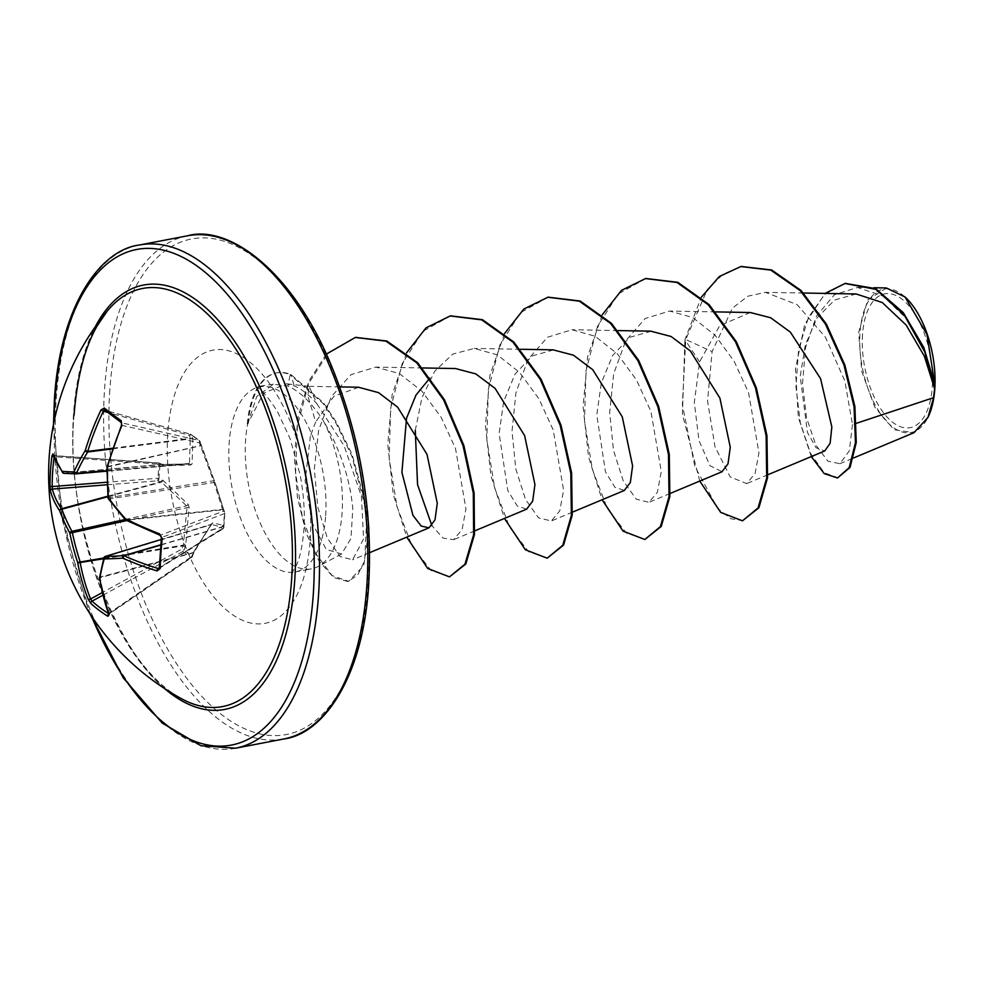 <?xml version="1.0" encoding="UTF-8"?>
<svg xmlns="http://www.w3.org/2000/svg" width="984" height="984" viewBox="0 0 984 984"><rect width="100%" height="100%" fill="white"/><g stroke="black" fill="none" stroke-linecap="round" stroke-linejoin="round"><path stroke-width="0.74" stroke-dasharray="4.92 3.69" d="M75.916 473.858L75.817 473.87A253.306 11.341 176.4 0 1 64.28 473.341A1.919 0.984 84.8 0 1 63.899 473.181A254.229 93.812 -171.6 0 1 54.587 455.764L54.206 456.736A1.919 0.775 -172.1 0 1 53.751 456.687M121.499 422.702L121.512 422.702A1.919 1.402 125.3 0 0 121.881 422.874A254.007 49.434 -156.9 0 1 113.074 416.466A254.007 49.434 -156.9 0 1 105.079 410.267L190.724 434.264A1.919 1.045 105.7 0 1 190.945 434.374L198.965 440.389A1.919 1.292 102.8 0 1 199.346 442.837A1.919 1.107 -15.5 0 0 200.072 441.619A1.919 1.107 -15.5 0 0 199.85 441.275L191.745 435.186L192.901 439.356L192.077 463.882L190.871 464.989L164.033 465.727L159.949 464.251L158.965 478.618L163.024 480.364L188.178 504.46L189.125 507.191L185.668 545.407L183.91 550.265L181.609 549.232L183.405 545.099L187.034 507.178L186.566 505.837L161.487 482.123L157.784 480.807L158.99 463.095A1.919 1.045 -66.7 0 1 159.494 463.107A1.919 1.045 -66.7 0 1 159.949 464.251A1.919 0.812 -179.7 0 0 158.449 464.067L54.206 456.736A254.007 227.821 160.8 0 0 54.095 457.585M102.853 595.259L182.938 551.458A1.919 1.439 -57.5 0 0 183.91 550.265L192.003 556.341L193.91 551.593L212.581 522.775L222.79 525.222L223.811 527.289A1.919 1.685 -22.9 0 1 221.953 528.974L221.314 527.043L211.216 524.349L192.827 553.303L191.585 556.723A1.919 0.676 55.6 0 1 191.548 557.596A1.919 0.676 55.6 0 1 191.007 557.522A1.919 0.676 55.6 0 1 190.982 557.51L182.963 551.483L181.609 549.232L102.213 592.614M159.162 568.383L222.938 528.888A1.919 1.919 0 0 0 223.835 527.473A1.919 0.713 -174.1 0 0 223.811 527.289L224.782 512.91A1.919 0.873 -178.2 0 1 224.819 513.094A1.919 0.873 -178.2 0 1 224.438 513.599L223.466 527.818A1.919 1.365 58.2 0 1 221.953 528.974L159.359 567.731M158.129 568.494L223.466 527.818A1.919 0.713 -174.1 0 0 223.835 527.461A1.919 1.919 0 0 0 223.835 527.461L224.819 513.094A1.919 1.919 0 0 0 224.623 512.184A1.919 1.734 153.9 0 1 224.782 512.91L215.275 483.304L199.85 441.275A1.919 1.538 -51.4 0 0 199.42 440.623L191.314 434.547A1.919 1.402 -54.6 0 1 191.745 435.186A1.919 1.021 162.9 0 0 189.371 435.346A1.919 1.045 105.7 0 1 190.724 434.264A1.919 1.919 0 0 1 191.314 434.547A1.919 1.402 -54.6 0 0 190.945 434.374L105.079 410.267L103.369 411.189M74.071 415.113C62.914 527.621 124.919 674.839 181.388 698.652A212.852 104.07 79.2 0 1 73.702 415.728A212.852 104.07 79.2 0 1 107.231 311.079M862.525 334.609A68.117 33.308 -100.8 0 0 893.189 422.677A68.117 33.308 -100.8 0 0 932.279 386.958A68.117 33.308 -100.8 0 0 901.627 298.89A68.117 33.308 -100.8 0 0 862.525 334.609M904.702 296.688A73.05 35.719 -100.8 0 0 860.004 332.715A73.05 35.719 -100.8 0 0 883.644 417.991A73.05 35.719 -100.8 0 0 927.9 417.548M886.412 288.017L867.642 299.985L858.663 332.494L861.726 371.312L874.727 407.056L894.001 429.737L914.001 432.677M310.415 436.06L305.151 480.955L311.977 522.688L326.282 549.478L341.559 553.967L350.981 538.482L352.801 508.519C349.91 478.298 340.046 448.975 323.219 420.525A94.267 46.088 79.2 0 1 342.112 512.479A94.267 46.088 79.2 0 1 318.176 566.489A94.267 46.088 79.2 0 1 311.571 568.838A94.267 46.088 79.2 0 1 245.606 440.032A94.267 46.088 79.2 0 1 247.71 423.833L263.417 393.243L286.43 383.809L294.179 385.851C301.645 389.024 309.222 395.002 316.909 403.784L309.074 386.355L307.869 395.863L315.667 421.952L310.415 436.06M415.285 430.389L421.878 397.917L434.645 371.349L452.689 354.105L474.276 348.434L497.338 354.867L519.626 372.481L538.875 398.778L553.229 429.996L563.611 490.241L559.748 510.881L551.335 520.979L538.543 517.867L525.567 499.528L515.801 468.95L512.012 431.201L515.985 392.419L528.15 359.308L547.473 337.241L571.938 329.751L595 336.184L617.251 353.736L636.464 379.959L650.891 411.324L661.285 471.459L657.435 492.16L648.997 502.307L636.23 499.196L623.266 480.905L613.462 450.229L609.674 412.493L613.647 373.785L625.849 340.562L645.209 318.508L669.6 311.055L692.724 317.524L714.999 335.163L734.162 361.337L748.553 392.616L758.947 452.861L755.109 473.452L746.659 483.611L730.202 476.92L714.999 446.773L707.545 400.894L712.109 351.62L732.453 308.14L747.84 296.209L765.515 292.346L797.2 304.708L825.465 337.254L844.862 381.017L852.464 424.621L856.51 423.268M856.203 293.982L834.666 299.96L817.077 317.918L805.355 344.806L800.213 376.368L807.434 432.431L816.08 447.781L824.703 450.979M750.349 312.518L719.661 325.679L699.587 361.891L694.323 402.554L698.972 440.463L709.956 465.727L722.022 471.705M651.101 331.264L629.821 337.278L612.651 355.495L601.31 382.874L596.784 414.928L605.48 471.902L614.951 487.363L624.36 490.413M553.438 349.935L532.172 355.95L514.989 374.178L503.66 401.534L499.122 433.575L507.805 490.598L517.289 506.034L526.698 509.122M358.742 387.302L333.982 396.22L315.667 421.952M316.909 403.784L344.117 445.777L361.436 496.342L363.588 539.023L352.592 559.785L340.058 556.563L327.352 538.113L317.807 507.215L314.327 469.196L318.619 430.303L331.239 396.786L351.067 374.596L375.9 367.106L399.344 373.563L421.878 391.128L441.164 417.351L455.518 448.556L465.949 508.912L462.099 529.552L453.673 539.675L443.009 538.1L431.902 525.653M852.464 424.621L849.303 450.893L839.844 463.685L827.987 461.238L815.921 445.211L806.536 417.892L802.526 383.403L805.564 347.413L816.499 316.024L834.42 294.72L857.445 287.488L882.906 295.963L906.498 318.595L924.591 350.452L934.751 384.203M699.587 361.891L684.938 339.677L701.297 297.291M811.271 456.601L798.307 417.142L795.441 369.025L804.752 324.289L825.121 293.416M699.772 481.065L682.416 414.375L684.938 339.677L685.75 339.517L707.25 289.579L723.08 274.216L741.223 266.467M838.319 477.843L824.1 472.677L810.459 453.243L800.324 422.899L795.933 386.466L798.59 349.48L808.491 317.315L824.703 294.364L845.404 283.417M743.289 520.671L730.817 518.74L717.828 508.556L694.827 466.428L682.355 404.879L685.75 339.517L712.109 351.62M247.71 423.833L256.738 396.503L273.38 384.24L287.931 386.06C299.899 391.349 311.657 402.825 323.219 420.525M602.245 314.806L587.583 356.798L583.106 406.675L588.543 456.871L602.11 499.761M504.583 333.502L489.921 375.482L485.444 425.359L490.881 475.555L504.448 518.445M406.577 352.826L392.124 394.793L387.782 444.497L393.268 494.448L406.786 537.129M326.319 354.129L308.89 381.066L298.066 416.699L294.351 456.97L297.426 497.301L306.208 533.254L318.988 560.954L333.625 577.534L347.844 581.482L357.672 575.148L364.646 560.831L367.007 514.091L352.051 456.539L336.122 423.366L323.096 403.502L290.169 374.719L290.981 374.56L294.179 385.851M645.934 278.497L618.235 293.945L597.522 326.307L585.997 370.845L584.496 420.98L592.319 469.282L607.362 508.593L626.402 533.131L645.627 539.355M548.26 297.18L520.573 312.629L499.86 345.003L488.335 389.541L486.834 439.663L494.657 487.966L509.7 527.276L528.74 551.815L547.965 558.039M450.598 315.864L422.899 331.325L402.185 363.686L390.673 408.225L389.172 458.359L396.995 506.662L412.038 545.972L431.078 570.511L450.303 576.722M355.716 337.389L328.705 352.37L308.619 383.403L297.389 425.605L295.594 472.578L302.359 517.326L315.569 553.352L332.161 575.628L348.656 581.323L363.736 565.677L368.889 529.712M367.45 510.881L352.198 454.719L336.356 422.185L323.465 402.739L290.981 374.56A89.593 43.8 79.2 0 0 276.935 372.825A89.593 43.8 79.2 0 0 248.054 424.448M247.304 423.919A89.593 43.8 79.2 0 1 276.123 372.985A89.593 43.8 79.2 0 1 290.169 374.719L287.931 386.06M54.206 456.736L54.587 455.764L158.99 463.095L162.692 464.436L189.42 463.956L190.293 438.347A1.919 1.021 162.9 0 1 192.667 438.2M121.499 425.248L199.346 442.837L213.614 481.127L223.159 511.262A1.919 1.488 69.1 0 1 224.438 513.599L161.77 537.473L160.392 535.185A254.229 93.812 -171.6 0 1 126.518 520.192A1.919 1.033 83.8 0 1 126.161 519.786A253.306 159.715 -155.1 0 1 109.261 498.962A1.919 1.082 81.1 0 1 108.794 497.621A253.306 208.214 -90.7 0 1 107.846 467.166A1.919 1.082 77.4 0 1 107.809 466.453A254.229 183.75 -57.8 0 1 122.139 425.285L121.881 422.874L198.965 440.389A1.919 1.538 -51.4 0 1 199.42 440.623A1.919 1.919 0 0 1 200.072 441.619L200.884 444.534A1.919 1.107 -15.5 0 0 200.662 444.19M106.973 470.659L190.01 463.415A1.919 1.414 -170.7 0 1 192.077 463.882M108.289 613.401A254.007 144.488 -19.2 0 0 108.855 613.758L109.335 613.057A1.919 1.156 -19.9 0 0 108.658 614.422M108.523 614.041A1.919 1.439 121.9 0 1 108.855 613.758L109.335 613.057A254.229 183.75 -57.8 0 1 100.233 577.596A1.919 1.045 75.3 0 1 100.356 576.981A1.919 1.476 8.3 0 0 99.458 578.026M193.91 551.593A1.919 0.922 -146.1 0 1 193.959 552.332A1.919 0.922 -146.1 0 1 193.368 552.577L100.356 576.981A253.306 128.424 -37.3 0 1 104.747 556.969A1.919 0.984 73.1 0 1 104.919 556.636M212.581 522.775A1.919 1.796 -82.6 0 1 211.216 524.349L161.216 539.49L211.326 524.46A1.919 1.119 -152.2 0 1 210.625 524.89L104.747 556.969A1.919 1.365 16.1 0 0 104.513 557.067M163.024 480.364A1.919 0.763 -49.2 0 1 161.487 482.123L107.883 496.686M107.846 496.182L160.663 481.828A1.919 1.095 109.8 0 0 161.843 479.651M188.178 504.46A1.919 0.922 -41.5 0 1 186.566 505.837L125.153 519.49M107.195 484.768L157.784 480.807A1.919 1.095 109.7 0 0 158.965 478.618A1.919 0.775 -172.6 0 0 157.477 478.286L107.108 482.234M189.125 507.191L126.764 520.573M185.668 545.407L183.405 545.099L103.837 557.977M185.263 546.919L182.963 545.899L103.627 558.74M63.074 472.972A1.919 1.673 -36.7 0 0 63.899 473.181L161.856 464.337A1.919 1.045 -66.7 0 1 162.348 464.337L162.348 464.337A1.919 1.045 -66.7 0 1 162.815 465.481M64.28 473.341L162.692 464.436A1.919 1.304 -91.3 0 1 162.766 464.436L162.766 464.436A1.919 1.304 -91.3 0 1 164.033 465.727M54.587 455.764A1.919 1.759 -17.7 0 1 53.025 454.583L54.501 455.617L158.867 462.947A1.919 1.919 0 0 1 159.494 463.107L162.766 464.436L189.531 463.956L106.973 471.151L189.42 463.956A1.919 1.501 -90.5 0 1 189.531 463.956L189.531 463.956A1.919 1.501 -90.5 0 1 190.871 464.989M108.855 613.758L190.982 557.51A1.919 1.501 -48.4 0 0 192.003 556.341L109.335 613.057M193.245 552.922L100.233 577.596A1.919 1.021 -9.2 0 0 99.47 578.408M112.533 448.839L190.638 438.901A1.919 1.488 177.1 0 1 192.901 439.356M211.363 523.882A1.919 1.119 -152.2 0 1 211.326 524.46L193.959 552.332L192.261 556.673A1.919 1.919 0 0 1 191.548 557.596L109.384 613.881M222.79 525.222A1.919 1.87 -69 0 1 221.314 527.043L160.7 544.804M223.11 525.64A1.919 1.685 -22.9 0 1 221.265 527.326L160.675 545.074M107.084 466.65L200.158 445.752A1.919 1.107 -15.5 0 0 200.884 444.534L201.142 445.543M107.022 467.117L201.277 445.641L214.315 480.573M107.969 497.769L214.364 480.623L215.201 483.046A1.919 1.218 -23.7 0 1 215.275 483.304M224.081 511.459A1.919 1.734 153.9 0 0 223.922 510.745L224.623 512.184A1.919 1.734 153.9 0 0 223.159 511.262L160.392 535.185A1.919 0.935 111.3 0 1 159.962 535.21M108.338 498.753A1.919 0.984 143.8 0 0 109.261 498.962L214.069 482.467A1.919 1.218 -23.7 0 1 215.201 483.046L223.762 510.253A1.919 1.328 -14 0 1 223.786 510.585M125.595 519.847A1.919 0.836 138.2 0 0 126.161 519.786L222.519 509.355A1.919 1.328 -14 0 1 223.762 510.253L223.922 510.745A1.919 1.734 153.9 0 0 222.458 509.823L126.518 520.192A1.919 1.193 116.7 0 1 125.915 520.142M161.388 537.83A1.919 0.701 -173.8 0 1 161.77 537.473A254.007 132.766 -69.9 0 0 159.728 567.288A1.919 0.886 -178.5 0 0 159.347 567.793M164.439 688.468A216.049 105.632 79.2 0 1 73.529 414.227A216.049 105.632 79.2 0 1 95.251 326.799M91.217 615.64A252.31 123.357 79.2 0 1 54.071 421.521M235.557 748.209A256.147 125.239 79.2 0 1 56.285 398.188A256.147 125.239 79.2 0 1 139.285 245.028M109.827 389.799A252.31 123.357 -100.8 0 0 223.368 715.983A252.31 123.357 -100.8 0 0 368.164 583.709A252.31 123.357 -100.8 0 0 254.622 257.513A252.31 123.357 -100.8 0 0 109.827 389.799M187.563 235.791A256.147 125.239 -100.8 0 0 104.575 388.951A256.147 125.239 -100.8 0 0 283.835 738.972M325.655 515.628A94.267 46.088 -100.8 0 0 259.69 386.823A94.267 46.088 -100.8 0 0 229.149 443.181A94.267 46.088 -100.8 0 0 295.114 571.987A94.267 46.088 -100.8 0 0 325.655 515.628M310.194 540.204A139.088 68.007 -100.8 0 0 247.611 360.378A139.088 68.007 -100.8 0 0 167.784 433.304A139.088 68.007 -100.8 0 0 230.379 613.118A139.088 68.007 -100.8 0 0 310.194 540.204M112.742 448.212L190.293 438.347L189.371 435.346L107.576 412.382M53.48 424.424L62.484 520.524L89.593 613.155M928.429 416.441L927.961 417.462M273.368 384.203L255.668 386.798C255.668 387.917 260.17 384.523 277.414 411.46L290.12 438.704L300.182 475.124C303.81 494.669 305.04 512.898 303.884 529.798C302.42 546.243 299.874 558.137 296.282 565.505L291.387 573.487L295.114 571.987L311.571 568.838M341.571 554.004L318.176 566.489M309.161 386.355L286.43 383.785M803.51 293.023L765.515 292.346M767.852 474.755L746.659 483.624M715.725 311.891L669.6 311.055M670.19 493.439L648.997 502.307M618.063 330.575L571.938 329.738M572.516 512.123L551.335 520.991M520.401 349.258L474.276 348.434M474.854 530.819L453.673 539.675M422.542 367.942L375.9 367.106M369.64 552.664L352.592 559.785M339.689 386.897L309.074 386.343M839.856 463.71L853.632 457.941M857.445 287.439L873.89 287.734M348.656 581.323L347.844 581.482M276.123 372.985L276.935 372.825M905.698 297.599L905.034 296.971M108.781 614.865L109.372 613.881"/><path stroke-width="1.48" d="M53.751 456.687A1.919 0.775 -172.1 0 1 52.029 455.801L52.964 453.845A256.147 94.513 8.4 0 0 62.336 471.397A255.225 11.427 -3.6 0 0 73.972 471.939A255.225 151.142 -27.6 0 1 85.276 450.451A1.919 1.119 30.9 0 0 87.638 452A253.306 150.011 152.4 0 0 76.42 473.329A1.919 0.886 85 0 1 75.866 473.87A1.919 0.886 85 0 1 75.817 473.87A1.919 1.734 -88.3 0 1 75.645 473.87L75.645 473.87A1.919 1.734 -88.3 0 1 73.972 471.939A1.919 1.23 24.4 0 0 76.42 473.329L106.973 470.659M101.008 409.947L103.369 411.189A254.229 205.41 132.4 0 0 87.748 451.385L85.276 450.451A256.147 206.96 -47.6 0 1 101.008 409.947L104.316 408.028A255.926 49.803 23.1 0 0 112.36 414.276A255.926 49.803 23.1 0 0 121.241 420.734A1.919 1.402 125.3 0 0 121.512 422.702L121.499 425.248L107.084 466.65A1.919 1.919 0 0 0 107.022 467.117L107.969 497.769A1.919 1.919 0 0 0 108.338 498.753L125.349 519.712A1.919 0.836 138.2 0 0 125.595 519.847M291.633 579.33A212.852 104.07 79.2 0 1 181.388 698.652L181.388 698.652A256.147 256.147 0 0 1 107.244 311.079A212.852 104.07 79.2 0 1 107.244 311.079A212.852 104.07 79.2 0 1 232.064 343.391A212.852 104.07 79.2 0 1 291.633 579.33M160.183 568.555L157.046 570.929A1.919 0.996 -72.8 0 1 158.129 568.494L159.347 567.793A1.919 0.886 -178.5 0 0 160.183 568.555A255.926 133.775 110.1 0 1 160.896 553.697A255.926 133.775 110.1 0 1 162.237 538.519A1.919 0.701 -173.8 0 1 161.388 537.83L159.347 567.793M104.513 557.067A1.919 1.365 16.1 0 0 104.242 558.924A255.225 129.396 142.7 0 0 99.827 579.096A256.147 185.14 122.2 0 0 108.99 614.828L107.908 616.316A255.926 145.57 160.8 0 1 90.983 603.61L88.105 599.145A256.147 206.96 -47.6 0 1 77.638 562.43A255.225 231.535 -87.1 0 1 69.802 533.07A255.225 182.68 -165.3 0 1 59.655 510.77A256.147 116.346 179.2 0 1 50.442 490.905L49.987 485.825A255.926 229.543 -19.2 0 1 50.479 470.819A255.926 229.543 -19.2 0 1 52.029 455.801M927.9 417.548A73.05 35.719 -100.8 0 0 928.429 416.441A73.05 35.719 -100.8 0 0 934.8 388.852A73.05 35.719 -100.8 0 0 905.698 297.599A73.05 35.719 -100.8 0 0 904.702 296.688M914.001 432.677L927.949 417.45L933.533 397.696L934.628 388.766L924.382 356.257L906.153 325.052L882.279 302.531L856.203 293.982L803.51 293.023M856.51 423.268L933.533 397.696M767.852 474.755L824.703 450.979L830.115 443.329L831.837 426.958L820.545 378.606L790.336 332.088L770.644 317.758L750.349 312.518L715.725 311.891M722.022 471.705L728.012 463.821L730.263 447.191L719.894 398.089L690.362 350.981L671.113 336.491L651.101 331.264M624.36 490.413L630.338 482.504L632.601 465.887L622.257 416.822L592.712 369.664L573.463 355.199L553.438 349.935M526.698 509.122L532.664 501.163L534.939 484.571L524.607 435.543L495.063 388.348L475.813 373.908L455.776 368.619M429.823 378.114L416.011 395.027L406.527 418.237L401.915 472.332L412.936 515.345L421.177 526.046L429.036 527.818L435.002 519.847L437.29 503.291L427.007 454.35L397.585 407.118L378.532 392.641L358.742 387.302M431.902 525.653L417.548 484.62L415.285 430.389M845.404 283.417L875.674 288.644L903.287 312.617L923.841 347.573L934.751 384.203L926.94 334.363L905.022 296.983L886.412 288.017M701.297 297.291L719.279 276.541L740.817 266.541L770.829 270.12L800.226 290.637L825.514 324.191L844.001 365.076L854.063 406.724L855.453 442.665L849.217 467.572L837.507 477.99L824.223 473.612L811.271 456.601M825.121 293.416L844.998 283.49L875.981 289.394L904.308 315.126L924.751 351.915L934.628 388.766M741.223 266.467L771.64 269.973L801.038 290.477L826.339 324.031L844.813 364.929L854.875 406.564L856.264 442.505L850.028 467.425L837.507 477.99M934.677 383.539L934.615 388.569M699.772 481.065L720.682 512.406L742.477 520.819L758.074 507.916L766.708 478.003L766.13 435.814L755.503 387.942L735.515 341.866L708.271 304.769L676.992 282.482L645.516 278.57L621.519 290.354L602.245 314.806M602.11 499.761L623.02 531.089L644.815 539.503L660.412 526.6L669.046 496.686L668.468 454.497L657.841 406.626L637.841 360.55L610.609 323.453L579.33 301.166L547.854 297.254L523.857 309.038L504.583 333.502M504.448 518.445L525.358 549.773L547.153 558.199L562.75 545.284L571.384 515.37L570.806 473.181L560.179 425.309L540.179 379.234L512.935 342.137L481.668 319.849L450.192 315.95L425.961 327.918L406.577 352.826M406.786 537.129L427.683 568.457L449.491 576.882L464.977 564.164L473.636 534.718L473.292 493.119L463.07 445.752L443.599 399.873L416.798 362.85L385.999 341.165L355.31 337.463L326.319 354.129M742.477 520.819L758.898 507.756L767.532 477.843L766.954 435.654L756.315 387.782L736.327 341.706L709.083 304.61L677.804 282.322L645.934 278.497M644.815 539.503L661.236 526.44L669.858 496.526L669.28 454.337L658.653 406.466L638.665 360.39L611.421 323.293L580.142 301.018L548.26 297.18M547.153 558.199L563.561 545.124L572.196 515.21L571.618 473.021L560.991 425.149L540.991 379.074L513.746 341.977L482.48 319.702L450.598 315.864M449.491 576.882L465.789 564.016L474.46 534.57L474.103 492.959L463.882 445.592L444.424 399.713L417.61 362.702L386.81 341.017L355.716 337.389M368.889 529.712L367.45 510.881M121.241 420.734L121.499 425.248M121.893 425.629A256.147 185.14 122.2 0 0 107.453 467.105A255.225 209.789 89.3 0 0 108.412 497.793L107.969 497.769M108.338 498.753A1.919 0.984 143.8 0 1 108.412 497.793A255.225 160.921 24.9 0 0 125.435 518.765A256.147 94.513 8.4 0 0 159.568 533.869L162.237 538.519M112.742 448.212L87.748 451.385A1.919 0.824 82.8 0 1 87.638 452L112.533 448.839M54.095 457.585A254.007 227.821 160.8 0 0 52.669 471.643A254.007 227.821 160.8 0 0 52.177 486.551L52.324 489.073A1.919 1.697 165.2 0 0 50.442 490.905M107.195 484.768L52.324 489.073A254.229 115.472 -0.8 0 0 61.463 508.789A1.919 0.836 74.8 0 1 61.832 509.208A1.919 1.193 159.5 0 0 59.655 510.77A1.919 1.636 146.1 0 1 61.463 508.789L107.846 496.182M107.883 496.686L61.832 509.208A253.306 181.302 14.7 0 0 71.906 531.323A1.919 0.787 77.5 0 1 72.373 532.664L69.802 533.07A1.919 1.119 151.7 0 1 71.906 531.323L125.153 519.49M126.764 520.573L72.373 532.664A253.306 229.801 92.9 0 0 80.147 561.815A1.919 0.787 80.8 0 1 80.171 562.541A1.919 0.959 169.6 0 1 77.638 562.43L103.837 557.977M103.627 558.74L80.171 562.541A254.229 205.41 132.4 0 0 90.577 598.973L92.065 601.15A1.919 1.513 132.2 0 0 90.983 603.61M104.919 556.636A1.919 0.984 73.1 0 1 105.19 556.452A1.919 0.984 73.1 0 1 105.337 556.427A253.306 32.927 -12.4 0 0 123.713 555.653A1.919 0.898 73.7 0 1 124.095 555.8A254.229 115.472 -0.8 0 0 158.129 568.494L159.359 567.731M64.28 473.341A1.919 1.82 -86.1 0 1 64.021 473.341L64.021 473.341A1.919 1.82 -86.1 0 1 62.336 471.397A1.919 1.673 -36.7 0 0 62.619 472.566A1.919 1.919 0 0 0 64.021 473.341L75.645 473.87A1.919 1.919 0 0 0 75.866 473.87L106.973 471.151L75.866 473.87M63.074 472.972A1.919 1.673 -36.7 0 1 62.619 472.566L53.025 454.583A1.919 1.759 -17.7 0 1 52.964 453.845M104.316 408.028A1.919 1.55 128.8 0 0 104.611 410.021L121.512 422.702M107.108 482.234L52.177 486.551A1.919 0.812 179.9 0 1 49.987 485.825M125.915 520.142A1.919 1.193 116.7 0 1 125.435 518.765A1.919 0.836 138.2 0 0 125.349 519.712A1.919 1.919 0 0 0 125.915 520.142L159.962 535.21C160.601 536.637 159.223 532.529 161.388 537.83M159.568 533.869A1.919 0.935 111.3 0 0 159.962 535.21M102.213 592.614L90.577 598.973A1.919 1.058 158.4 0 1 88.105 599.145M108.523 614.041A1.919 1.439 121.9 0 0 107.908 616.316M109.372 613.881L108.658 614.422A1.919 1.156 -19.9 0 0 108.99 614.828M157.046 570.929A256.147 116.346 179.2 0 1 122.754 558.137A1.919 1.23 -65.9 0 1 124.095 555.8L160.675 545.074M99.47 578.408A1.919 1.021 -9.2 0 0 99.47 578.604A1.919 1.021 -9.2 0 0 99.827 579.096A1.919 1.476 8.3 0 1 99.458 578.026A1.919 1.919 0 0 0 99.47 578.604L108.658 614.422M99.458 578.026L103.91 557.756A1.919 1.919 0 0 1 105.19 556.452L161.216 539.466L105.337 556.427A1.919 1.599 -91.1 0 0 104.242 558.924A255.225 33.173 167.6 0 0 122.754 558.137A1.919 1.464 -93.6 0 1 123.713 555.653L160.7 544.804M95.251 326.799A216.049 105.632 79.2 0 1 225.84 329.345A216.049 105.632 79.2 0 1 294.733 580.277A216.049 105.632 79.2 0 1 164.439 688.468M54.071 421.521A252.31 123.357 79.2 0 1 54.956 400.291A252.31 123.357 79.2 0 1 199.752 268.017A252.31 123.357 79.2 0 1 313.293 594.201A252.31 123.357 79.2 0 1 225.976 745.86A252.31 123.357 79.2 0 1 91.217 615.64M187.563 235.791C227.894 224.438 292.26 269.382 331.891 366.86C360.562 437.855 372.825 510.438 368.705 584.594C362.985 679.009 322.494 734.249 283.835 738.972A256.147 125.239 -100.8 0 0 366.835 585.812A256.147 125.239 -100.8 0 0 187.563 235.791L139.285 245.028A256.147 125.239 79.2 0 1 318.545 595.049A256.147 125.239 79.2 0 1 235.557 748.209L201.007 745.749L162.188 723.068L123.148 677.73L89.593 613.155M102.853 595.259L92.065 601.15A254.007 144.488 -19.2 0 0 108.289 613.401M107.576 412.382L103.369 411.189M107.231 311.079L97.268 325.704C84.772 347.438 77.035 377.241 74.071 415.113M139.285 245.028C100.626 249.752 60.135 304.991 54.415 399.406L53.48 424.424M283.835 738.972L235.557 748.209M722.035 471.754L670.19 493.439M651.101 331.165L618.063 330.575M624.373 490.45L572.516 512.123M553.438 349.861L520.401 349.258M526.711 509.134L474.854 530.819M455.764 368.545L422.542 367.942M429.036 527.818L369.64 552.664M358.742 387.241L339.689 386.897M853.632 457.941L914.001 432.689M873.89 287.734L886.412 287.968M740.817 266.541L741.629 266.381M844.998 283.49L845.809 283.343M646.34 278.423L645.516 278.57M548.666 297.106L547.854 297.254M451.004 315.79L450.192 315.95M356.122 337.303L355.31 337.463"/></g></svg>
